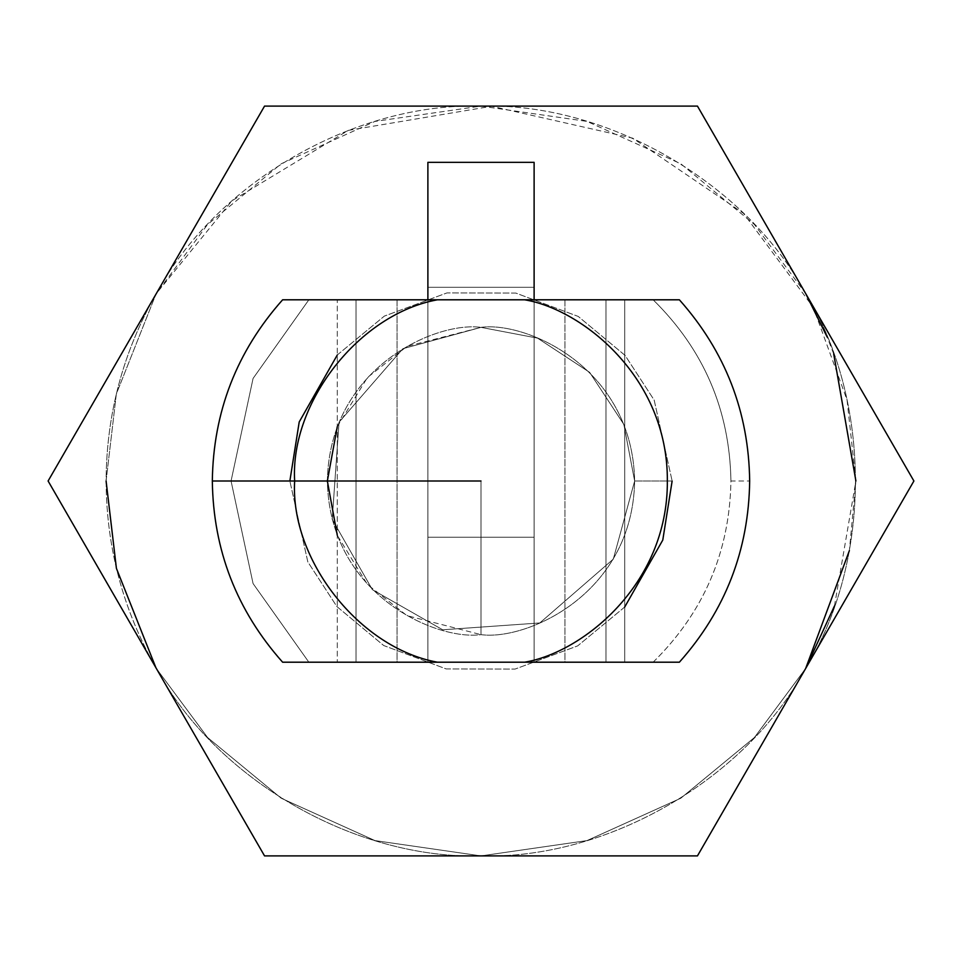 <?xml version="1.0" encoding="UTF-8"?>
<svg xmlns="http://www.w3.org/2000/svg" width="962" height="962" viewBox="0 0 962 962"><rect width="100%" height="100%" fill="white"/><g stroke="black" fill="none" stroke-linecap="round" stroke-linejoin="round"><path stroke-width="0.72" stroke-dasharray="4.81 3.61" d="M653.138 662.205C703.763 612.397 729.689 551.996 730.94 481L749.675 481L730.94 481C729.689 410.004 703.763 349.603 653.138 299.795L564.959 299.795L564.959 662.205L534.114 662.205L534.114 299.795L564.959 299.795L282.624 299.795L308.862 299.795L253.078 378.427L231.06 481L253.078 583.573L308.862 662.205L679.376 662.205L605.964 662.205L605.964 299.795L653.138 299.795C703.763 349.603 729.689 410.004 730.94 481C729.689 551.996 703.763 612.397 653.138 662.205M282.624 662.205L308.862 662.205L282.624 662.205M805.675 293.554C745.778 182.407 607.19 102.405 481 106.097L697.45 106.097L805.675 293.554L754.412 224.483L680.795 163.78L587.012 121.404L481 106.097L374.988 121.404L281.205 163.78L207.588 224.483L156.325 293.554C216.222 182.407 354.81 102.405 481 106.097C354.81 102.405 216.222 182.407 156.325 293.554L264.55 106.097L481 106.097C607.19 102.405 745.778 182.407 805.675 293.554C871.969 400.986 871.969 561.014 805.675 668.446L913.9 481L697.45 106.097L264.55 106.097L48.1 481L264.55 855.903L697.45 855.903L805.675 668.446C871.969 561.014 871.969 400.986 805.675 293.554L913.9 481L697.45 855.903L481 855.903C607.19 859.595 745.778 779.593 805.675 668.446C745.778 779.593 607.19 859.595 481 855.903L264.55 855.903L156.325 668.446C216.222 779.593 354.81 859.595 481 855.903C354.81 859.595 216.222 779.593 156.325 668.446L48.1 481L156.325 293.554C123.172 351.635 106.433 414.117 106.097 481C106.433 547.883 123.172 610.365 156.325 668.446C123.172 610.365 106.433 547.883 106.097 481L116.342 568.037L155.916 667.736M308.862 662.205L253.078 583.573L231.06 481L253.078 378.427L308.862 299.795L356.036 299.795L356.036 662.205L308.862 662.205M356.036 299.795L337.289 299.795L337.289 662.205L356.036 662.205L356.036 299.795M624.711 299.795L605.964 299.795L605.964 662.205L624.711 662.205L624.711 299.795L624.711 662.205L564.959 662.205L564.959 299.795L624.711 299.795M427.886 299.795L427.886 662.205L397.041 662.205L397.041 299.795L534.114 299.795L534.114 662.205L427.886 662.205L427.886 537.241L534.114 537.241L534.114 662.205L534.114 537.241L427.886 537.241L534.114 537.241L427.886 537.241L427.886 287.301L534.114 287.301L534.114 537.241L534.114 287.301L427.886 287.301L534.114 287.301L427.886 287.301L427.886 162.337L427.886 662.205L427.886 299.795M337.289 299.795L397.041 299.795L397.041 662.205L337.289 662.205L337.289 299.795M534.114 162.337L534.114 287.301L534.114 162.337M156.325 668.446L207.588 737.517L281.205 798.219L374.988 840.596L481 855.903L587.012 840.596L680.795 798.219L754.412 737.517L805.675 668.446L754.412 737.517L680.795 798.219L587.012 840.596L481 855.903L374.988 840.596L281.205 798.219L207.588 737.517L156.325 668.446M834.463 605.976L855.903 481L849.374 550.637M833.717 353.944L827.128 336.965M106.097 481L116.342 393.963L155.916 294.264L116.342 393.963L106.097 481C106.433 414.117 123.172 351.635 156.325 293.554L231.938 200.781L348.22 130.399L491.618 106.253L632.683 138.155L743.494 213.323L813.251 307.335L847.041 399.964L855.903 481M337.289 426.647L367.4 377.549L406.974 346.356L481 327.357C525.937 321.176 632.551 367.28 634.643 481C632.551 594.72 525.937 640.824 481 634.643L481 481L481 634.643L406.974 615.644L367.4 584.451L337.289 535.353M481 327.357C525.937 321.176 632.551 367.28 634.643 481C632.551 594.72 525.937 640.824 481 634.643C436.063 640.824 329.449 594.72 327.357 481C329.449 367.28 436.063 321.176 481 327.357C436.063 321.176 329.449 367.28 327.357 481C329.449 594.72 436.063 640.824 481 634.643C525.937 640.824 632.551 594.72 634.643 481C632.551 367.28 525.937 321.176 481 327.357L537.554 338.143L589.646 372.354L623.857 424.446L634.643 481L613.311 559.102L539.802 622.955L442.664 629.785L372.354 589.646L332.215 519.336L339.045 422.198L402.898 348.689L481 327.357C436.063 321.176 329.449 367.28 327.357 481C329.449 594.72 436.063 640.824 481 634.643C525.937 640.824 632.551 594.72 634.643 481C632.551 367.28 525.937 321.176 481 327.357L402.898 348.689L339.045 422.198L332.215 519.336L372.354 589.646L442.664 629.785L539.802 622.955L613.311 559.102L634.643 481L623.857 424.446L589.646 372.354L537.554 338.143L481 327.357M634.643 481L672.137 481L634.643 481M624.711 607.022L577.657 645.899L515.067 669.071L446.2 668.939L383.742 645.55L336.88 606.553L307.816 561.868L289.863 481L307.816 561.868L336.88 606.553L383.742 645.55L446.2 668.939L515.067 669.071L577.657 645.899L624.711 607.022M337.289 354.978L384.343 316.101L446.933 292.929L515.8 293.061L578.258 316.45L625.12 355.447L654.184 400.132L672.137 481L654.184 400.132L625.12 355.447L578.258 316.45L515.8 293.061L446.933 292.929L384.343 316.101L337.289 354.978"/><path stroke-width="1.44" d="M437.482 662.205C359.692 648.256 290.043 559.908 294.649 481L212.325 481C213.251 550.132 236.688 610.533 282.624 662.205L437.482 662.205L282.624 662.205C236.688 610.533 213.251 550.132 212.325 481C213.251 411.868 236.688 351.467 282.624 299.795L679.376 299.795C725.312 351.467 748.749 411.868 749.675 481C748.749 550.132 725.312 610.533 679.376 662.205L437.482 662.205L679.376 662.205C725.312 610.533 748.749 550.132 749.675 481C748.749 411.868 725.312 351.467 679.376 299.795L524.518 299.795C581.048 308.886 668.037 376.503 667.351 481C668.037 585.497 581.048 653.114 524.518 662.205C581.048 653.114 668.037 585.497 667.351 481C668.037 376.503 581.048 308.886 524.518 299.795L282.624 299.795C236.688 351.467 213.251 411.868 212.325 481L294.649 481C290.043 402.092 359.692 313.744 437.482 299.795C359.692 313.744 290.043 402.092 294.649 481L481 481L294.649 481C290.043 559.908 359.692 648.256 437.482 662.205M913.9 481L697.45 855.903L264.55 855.903L48.1 481L264.55 106.097L697.45 106.097L913.9 481L697.45 106.097L264.55 106.097L48.1 481L264.55 855.903L697.45 855.903L913.9 481M427.886 162.337L534.114 162.337L427.886 162.337L427.886 299.795L427.886 162.337M534.114 299.795L534.114 162.337L534.114 299.795M155.916 667.736L116.414 568.362L106.097 481M849.374 550.637L805.675 668.446L834.463 605.976M855.903 481L833.717 353.944M827.128 336.965L805.675 293.554M156.325 293.554L155.916 294.264L156.325 293.554M337.289 535.353L327.357 481L337.289 426.647M672.137 481L662.782 540.055L624.711 607.022L662.782 540.055L672.137 481M289.863 481L299.218 421.945L337.289 354.978L299.218 421.945L289.863 481"/></g></svg>
